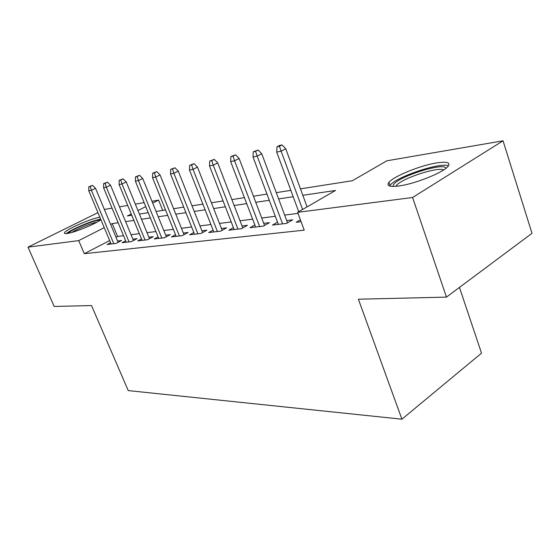 <?xml version="1.0" encoding="UTF-8"?>
<svg xmlns="http://www.w3.org/2000/svg" width="560" height="560" viewBox="0 0 560 560"><rect width="100%" height="100%" fill="white"/><g stroke="black" fill="none" stroke-linecap="round" stroke-linejoin="round"><path stroke-width="0.84" d="M398.916 185.983C389.543 187.138 386.225 185.927 388.948 182.336C393.701 176.225 420.546 165.347 436.919 162.883C447.349 161.357 450.975 162.624 447.79 166.663C442.589 172.886 414.484 183.995 398.916 185.983M100.919 219.744C95.067 224.147 74.13 232.694 67.179 233.492C65.233 233.765 64.33 233.576 64.47 232.932C64.526 230.09 90.846 218.456 99.855 217.245L99.869 217.238M459.452 287.42L481.523 353.164L401.905 419.195L128.24 390.593L91.518 305.564L54.18 306.453L28 247.149L97.937 212.646M104.377 209.468L112.063 208.138M119.49 206.857L127.708 205.443M135.331 204.127L144.13 202.615M151.949 201.264L158.592 200.123L152.698 203.105M162.743 210.413L158.592 200.123M300.461 188.853L352.352 180.726L386.813 160.818L503.048 140.805L412.594 197.498L297.626 212.338L335.503 190.456L302.827 195.307M412.594 197.498L446.453 297.115L532 233.324L503.048 140.805M300.391 219.821L296.198 222.278L301.084 221.704M277.515 222.159L272.468 225.064L286.545 223.412L292.698 219.828L286.706 220.556M254.856 224.966L250.047 227.696L263.347 226.135L269.444 222.642L263.739 223.328M233.422 227.619L228.823 230.188L241.416 228.711L247.464 225.302L242.018 225.96M213.108 230.125L208.712 232.547L220.654 231.147L226.632 227.815L221.431 228.445M193.83 232.491L189.63 234.794L200.963 233.464L206.885 230.202L201.908 230.804M175.518 234.745L171.486 236.922L182.259 235.655L188.118 232.47L183.351 233.051M158.095 236.88L154.224 238.952L164.479 237.748L170.275 234.626L165.704 235.179M141.498 238.91L137.781 240.884L147.553 239.736L153.286 236.684L148.89 237.216M125.671 240.849L122.094 242.725L131.418 241.626L137.081 238.644L132.86 239.148M109.662 240.548L84.301 253.694L304.22 230.16L297.626 212.338M298.011 213.381L284.662 215.089M275.303 216.286L261.723 218.022M252.644 219.177L240.03 220.794M231.21 221.921L219.471 223.419M210.903 224.518L199.969 225.911M191.639 226.975L181.44 228.277M173.334 229.313L163.814 230.531M155.918 231.539L147.035 232.68M139.335 233.66L131.026 234.724M123.522 235.683L117.6 236.439L116.004 237.265M110.565 242.69L107.121 244.482L116.025 243.439L121.625 240.513L117.565 241.003M446.453 297.115L358.386 299.208L401.905 419.195M84.301 253.694L78.701 240.604L28 247.149M118.132 222.733L112.238 223.608L110.628 224.427M104.244 227.661L78.701 240.604M293.202 196.735L278.621 198.905M269.29 200.291L255.759 202.3M246.708 203.644L234.136 205.506M225.358 206.815L213.661 208.551M205.128 209.818L194.236 211.435M185.941 212.667L175.784 214.172M167.713 215.369L158.242 216.776M150.381 217.945L141.533 219.261M133.875 220.395L125.601 221.62M131.229 213.983L127.344 215.957L131.761 215.264M139.405 214.067L148.232 212.688M156.086 211.456L165.536 209.972M173.6 208.712L183.736 207.123M192.017 205.828L202.888 204.127M211.414 202.79L223.09 200.963M231.861 199.591L244.412 197.624M253.449 196.21L266.959 194.096M276.276 192.633L290.843 190.358M145.761 206.619L137.97 210.567M117.6 236.439L112.238 223.608M118.125 242.34L95.529 188.314L91.385 190.281L113.792 243.698M90.251 186.452L92.561 185.367L88.802 186.76L90.251 186.452L91.385 190.281L88.774 190.82L111.118 244.013M95.529 188.314L92.561 185.367M88.802 186.76L88.774 190.82M68.18 233.324C70.35 230.195 91.273 221.186 98.511 220.227L100.394 220.108M97.062 222.11C90.944 223.272 77.196 228.907 71.995 232.4M100.688 219.191L100.562 219.212C92.764 220.262 70.819 229.488 66.409 233.583M393.127 186.459L393.414 184.842C397.243 176.848 445.256 161.63 445.858 168.378M443.59 169.974C437.822 166.516 401.436 178.57 396.41 185.5L395.836 186.333M448.483 165.823C440.58 161.952 396.27 176.82 390.152 185.241L389.585 186.032M133.448 240.562L110.523 185.199L106.33 187.208L129.052 241.906M105.154 183.288L107.485 182.182L103.635 183.61L105.154 183.288L106.33 187.208L103.586 187.768L126.252 242.235M110.523 185.199L107.485 182.182M103.635 183.61L103.586 187.768M149.499 238.7L126.238 181.937L121.989 183.981L145.033 240.03M120.778 179.963L123.137 178.836L119.182 180.306L120.778 179.963L121.989 183.981L119.112 184.569L142.1 240.373M126.238 181.937L123.137 178.836M119.182 180.306L119.112 184.569M166.334 236.747L142.723 178.507L138.425 180.593L161.805 238.063M137.172 176.484L139.566 175.329L135.499 176.841L137.172 176.484L138.425 180.593L135.408 181.209L158.725 238.42M142.723 178.507L139.566 175.329M135.499 176.841L135.408 181.209M184.016 234.703L160.048 174.909L155.701 177.03L179.41 235.991M154.399 172.823L156.821 171.647L152.642 173.194L154.399 172.823L155.701 177.03L152.53 177.688L176.176 236.369M160.048 174.909L156.821 171.647M152.642 173.194L152.53 177.688M202.601 232.561L178.276 171.122L173.88 173.285L197.918 233.821M172.529 168.966L174.979 167.776L170.674 169.365L172.529 168.966L173.88 173.285L170.534 173.971L194.516 234.22M178.276 171.122L174.979 167.776M170.674 169.365L170.534 173.971M222.159 230.307L197.477 167.132L193.025 169.337L217.406 231.532M191.625 164.913L194.103 163.688L189.672 165.326L191.625 164.913L193.025 169.337L189.504 170.065L213.822 231.952M197.477 167.132L194.103 163.688M189.672 165.326L189.504 170.065M242.781 227.941L217.728 162.925L213.234 165.179L237.951 229.117M211.771 160.629L214.277 159.383L209.713 161.07L211.771 160.629L213.234 165.179L209.51 165.942L234.171 229.558M217.728 162.925L214.277 159.383M209.713 161.07L209.51 165.942M264.544 225.449L239.127 158.48L234.577 160.776L259.637 226.569M233.058 156.107L235.592 154.833L230.881 156.569L233.058 156.107L234.577 160.776L230.65 161.588L255.647 227.038M239.127 158.48L235.592 154.833M230.881 156.569L230.65 161.588M287.553 222.824L261.758 153.776L257.166 156.121L282.569 223.874M255.584 151.319L258.146 150.024L253.274 151.809L255.584 151.319L257.166 156.121L253.008 156.982L278.348 224.371M261.758 153.776L258.146 150.024M253.274 151.809L253.008 156.982M307.076 206.878L285.747 148.785L281.113 151.186L302.589 209.468M279.461 146.244L282.044 144.921L279.587 145.446L277.011 146.769L279.461 146.244L281.113 151.186L276.696 152.096L298.732 211.701M285.747 148.785L282.044 144.921M277.011 146.769L276.696 152.096M388.948 182.336L390.012 185.423M64.47 232.932L64.68 233.429M396.669 186.256L396.41 185.5"/></g></svg>
